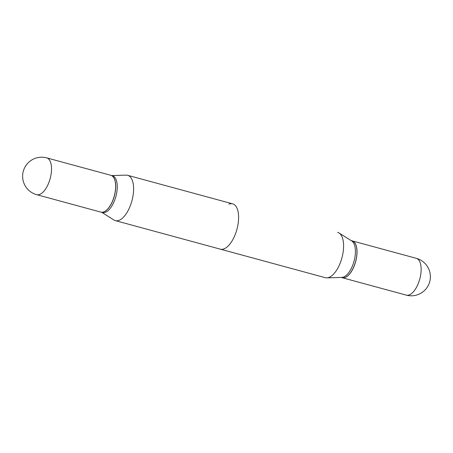 <?xml version="1.0" encoding="UTF-8"?>
<svg xmlns="http://www.w3.org/2000/svg" width="453" height="453" viewBox="0 0 453 453"><rect width="100%" height="100%" fill="white"/><g stroke="black" fill="none" stroke-linecap="round" stroke-linejoin="round"><path stroke-width="0.68" d="M46.693 157.865L110.815 175.294A19.071 8.777 105.2 0 1 115.453 189.818A19.071 8.777 105.2 0 1 100.809 212.106L36.687 194.677A19.071 8.777 105.2 0 0 39.751 194.411A19.071 8.777 105.2 0 0 51.336 172.395A19.071 8.777 105.2 0 0 46.693 157.865A19.071 19.071 0 0 0 22.65 177.389A19.071 19.071 0 0 0 36.687 194.677M111.829 175.571L126.155 175.135A23.477 10.804 105.2 0 1 127.661 175.305A23.477 10.804 105.2 0 1 132.808 196.981A23.477 10.804 105.2 0 1 119.116 220.294A23.477 10.804 105.2 0 1 115.345 220.622L325.339 277.695A23.477 10.804 105.2 0 0 326.845 277.865L341.805 277.412A19.071 8.777 105.2 0 0 343.64 277.004A19.071 8.777 105.2 0 1 341.805 277.412L326.845 277.865A23.477 10.804 105.2 0 0 329.11 277.366A23.477 10.804 105.2 0 0 342.474 255.645A23.477 10.804 105.2 0 0 339.042 232.995L351.709 240.956A19.071 8.777 105.2 0 1 354.501 259.354A19.071 8.777 105.2 0 1 343.64 277.004A19.071 8.777 105.2 0 0 354.501 259.354A19.071 8.777 105.2 0 0 351.709 240.956L339.042 232.995A23.477 10.804 105.2 0 0 337.655 232.378A23.477 10.804 105.2 0 1 339.042 232.995A23.477 10.804 105.2 0 1 342.474 255.645A23.477 10.804 105.2 0 1 329.11 277.366A23.477 10.804 105.2 0 1 326.845 277.865A23.477 10.804 105.2 0 1 325.339 277.695L220.345 249.156A23.477 10.804 -74.8 0 0 224.116 248.827A23.477 10.804 -74.8 0 0 237.808 225.515A23.477 10.804 -74.8 0 0 232.655 203.844A23.477 10.804 -74.8 0 0 228.884 204.173M345.169 277.417A19.071 8.777 105.2 0 1 342.106 277.683L341.171 277.429L342.106 277.683A19.071 8.777 105.2 0 0 345.169 277.417A19.071 8.777 105.2 0 0 347.225 276.211A19.071 8.777 105.2 0 1 345.169 277.417M355.815 244.824A18.981 8.737 105.2 0 1 347.304 276.154L347.225 276.211A19.071 8.777 105.2 0 0 355.781 244.733A19.071 8.777 105.2 0 1 347.225 276.211L347.304 276.154A18.981 8.737 105.2 0 0 355.815 244.824L355.781 244.733A19.071 8.777 105.2 0 0 352.111 240.871A19.071 8.777 105.2 0 1 355.781 244.733L355.815 244.824M352.151 240.883A19.071 8.777 105.2 0 1 352.191 240.894A19.071 8.777 105.2 0 1 356.834 255.424A19.071 8.777 105.2 0 1 342.185 277.706A19.071 8.777 105.2 0 1 342.145 277.695A19.071 8.777 105.2 0 0 342.185 277.706A19.071 8.777 105.2 0 0 356.834 255.424A19.071 8.777 105.2 0 0 352.191 240.894A19.071 8.777 105.2 0 0 352.151 240.883M110.855 175.305A19.071 8.777 105.2 0 1 110.894 175.317L112.423 175.73A19.071 8.777 105.2 0 1 116.608 193.335A19.071 8.777 105.2 0 1 105.481 212.276A19.071 8.777 105.2 0 1 102.418 212.542L100.889 212.129A19.071 8.777 105.2 0 1 100.849 212.117M110.894 175.317A19.071 8.777 105.2 0 1 115.079 192.921A19.071 8.777 105.2 0 1 103.952 211.862A19.071 8.777 105.2 0 1 100.889 212.129M115.345 220.622A23.477 10.804 105.2 0 1 113.958 220.005L101.823 212.383M416.313 258.323A19.071 8.777 105.2 0 1 420.956 272.848A19.071 8.777 105.2 0 1 409.37 294.869A19.071 8.777 105.2 0 1 406.307 295.135A19.071 19.071 0 0 0 430.35 275.611A19.071 19.071 0 0 0 416.313 258.323A19.071 8.777 105.2 0 1 420.956 272.848A19.071 8.777 105.2 0 1 409.37 294.869A19.071 8.777 105.2 0 1 406.307 295.135L342.185 277.706L406.307 295.135A19.071 19.071 0 0 0 430.35 275.611A19.071 19.071 0 0 0 416.313 258.323L352.191 240.894L416.313 258.323M352.111 240.871L351.177 240.617L352.111 240.871M127.661 175.305L232.655 203.844"/></g></svg>
